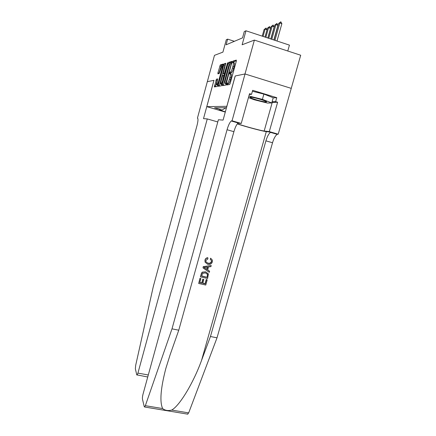 <?xml version="1.0" encoding="UTF-8"?>
<svg xmlns="http://www.w3.org/2000/svg" width="436" height="436" viewBox="0 0 436 436"><rect width="100%" height="100%" fill="white"/><g stroke="black" fill="none" stroke-linecap="round" stroke-linejoin="round"><path stroke-width="0.65" d="M226.535 84.203L226.507 85.004L229.609 84.519L230.241 83.254L236.296 61.22L236.323 60.086L233.075 61.067L232.633 61.972L232.611 62.751L233.026 62.631C233.543 62.691 233.511 63.89 232.928 66.223L232.432 68.038C231.816 70.131 231.194 71.466 230.573 72.049L229.979 72.24L229.581 73.106L229.554 73.897L229.957 73.804C230.464 73.907 230.426 75.123 229.843 77.455L229.347 79.259C228.747 81.314 228.137 82.627 227.527 83.194L226.927 83.352L226.535 84.203M230.154 73.869L231.118 74.169C231.63 74.273 231.598 75.488 231.009 77.815L230.513 79.619C229.914 81.674 229.303 82.982 228.687 83.549L228.088 83.707L227.63 84.829M236.399 60.789L234.203 61.449L233.696 62.839M233.249 62.697L234.187 62.997C234.71 63.057 234.682 64.256 234.099 66.588L233.598 68.403C232.988 70.49 232.366 71.831 231.734 72.414L231.14 72.599L230.639 74.016M216.447 79.178L214.338 86.917L217.253 86.459L217.815 85.298L223.39 63.988L220.3 64.926L217.951 72.801L217.902 73.842L219.204 73.51L222.055 65.852C222.529 65.7 222.518 66.621 222.033 68.61L218.398 81.914L217.019 84.971C216.545 85.102 216.556 84.17 217.052 82.164L217.7 78.916L216.447 79.178L217.52 79.505L215.34 86.759M197.699 118.254L197.426 118.178L207.318 81.685L213.967 80.322L206.8 106.646L226.834 106.308L235.189 75.978L244.999 73.967L254.384 40.09L242.122 44.777L245.975 30.787L244.28 31.556L242.547 37.861L226.093 44.81L227.641 39.131L226.289 39.747L222.921 52.118L214.468 55.345L207.329 81.685L213.929 80.333L203.508 118.636L207.264 118.919L137.923 373.118L148.295 374.971M222.344 84.551L222.3 85.669L225.559 85.156L226.17 83.925L232.083 61.367L228.666 62.397L228.066 63.645L222.344 84.551L223.472 84.895L223.346 85.505M221.292 85.827L218.207 86.312L218.262 85.227L223.81 64.899L224.349 63.705L225.75 63.275L223.423 72.703L223.379 73.788L224.327 73.553L227.668 62.702L221.292 85.827M254.384 40.09L300.698 55.236L291.248 88.372M227.325 84.878L227.685 83.554M230.333 73.924L230.481 73.384M230.791 72.245L230.971 71.597M233.396 62.746L233.533 62.255M225.292 112.074L206.8 106.646M225.363 111.807L219.243 110.014L222.06 110.036L214.539 107.823L226.491 107.73M287.771 51.007L289.439 45.121L245.975 30.787M234.377 41.311L227.641 39.131M222.06 110.036L226.012 107.736M232.148 62.054L229.761 62.773L229.194 63.999L223.472 84.895M233.244 62.697L233.342 62.19M230.175 73.875L230.328 73.341M230.639 72.196L230.715 71.924M227.107 84.911L227.276 84.431M225.706 83.549L231.282 63.907L231.303 63.133L230.742 63.324C230.126 63.912 229.516 65.237 228.911 67.302L225.434 80.011C224.862 82.279 224.818 83.478 225.298 83.614L226.23 83.707M229.974 73.232L229.805 73.842M226.12 82.709L226.159 83.685M225.804 63.939L224.911 65.242L219.232 86.148M224.436 74.115L224.763 74.066M221.057 81.363C220.551 83.429 220.545 84.382 221.052 84.235L222.485 81.091L223.842 75.188L222.9 75.412L222.36 76.594L221.057 81.363M223.439 64.637L221.374 65.258L218.921 73.591M277.007 41.022L281.874 23.686L279.819 22.994L278.637 23.484L274.004 40.03M278.637 23.484L280.828 21.8L281.874 23.686M274.953 40.346L279.819 22.994L280.828 21.8M263.845 101.692L266.025 101.964C269.394 102.122 258.461 98.411 252.569 97.419C250.215 97.021 249.479 97.103 250.362 97.664C251.932 98.65 259.682 100.967 263.845 101.692M252.4 91.26L263.884 94.083L273.225 97.746L271.759 102.94L267.481 103.07L254.297 99.779L248.444 97.577M248.885 96.002L262.401 99.364L271.759 102.94M263.884 94.083L262.401 99.364M207.209 279.847L205.754 285.035L198.68 283.476L200.075 278.457L200.898 278.637L199.775 282.653L201.955 283.133L203.002 279.394L203.819 279.58L202.773 283.313L205.22 283.852L206.397 279.667L207.209 279.847L206.244 279.471L205.073 283.656L202.833 283.106M203.819 279.58L202.805 279.138L201.764 282.871L199.824 282.49M200.898 278.637L199.966 278.31L198.68 283.476M205.65 271.835L202.304 272.124L201.53 273.078L200.402 276.756L201.645 273.225L202.44 272.298L205.65 271.835L208.408 273.922L207.59 278.479L200.511 276.904M210.61 258.172L210.294 259.349L210.61 258.172M211.504 261.764L211.515 260.608L211.351 261.589C210.643 263.061 209.46 263.557 207.809 263.077L208.016 263.317C209.645 263.78 210.811 263.262 211.504 261.764L211.351 261.589M205.073 260.205C205.509 258.799 206.451 258.036 207.907 257.916L207.716 257.703C206.315 257.861 205.4 258.652 204.964 260.074L205.056 262.118L204.964 260.074M237.288 123.884C244.563 126.424 262.701 131.274 266.298 131.628L271.263 132.217L278.206 134.195L291.27 88.377L245.021 73.967L235.238 75.968L223.079 120.107L218.387 119.753L143.008 394.226C142.479 396.329 142.3 397.97 142.468 399.142L144.234 406.641L144.616 407.006L145.341 405.682L172.002 328.848L227.058 129.732C228.388 125.192 229.788 122.276 231.26 120.985L232.056 120.783L245.021 73.967M172.002 328.848L178.765 330.199L170.225 354.49L165.849 368.404C160.628 388.514 159.565 401.899 162.655 408.565C165.031 410.494 168.056 410.995 171.719 410.069C179.583 405.736 193.382 383.026 201.546 360.403L210.457 336.51L265.911 140.85C267.263 136.397 268.799 133.574 270.527 132.386L271.263 132.217M211.215 265.54L203.225 266.63L203.023 267.9L203.34 266.767L211.215 265.54L210.92 266.609L208.517 266.925L207.661 269.971L209.612 271.274L209.313 272.337L203.023 267.9M209.612 271.274L207.689 269.884M210.457 336.51L217.014 337.818L272.533 142.746C273.884 138.305 275.448 135.503 277.22 134.332L277.977 134.163M236.906 122.625L238.808 122.783L238.176 122.99C236.655 124.265 235.227 127.165 233.898 131.688L178.765 330.199M171.719 410.069L188.674 412.892L217.014 337.818M232.056 120.783L241.239 123.453L249.528 93.696L251.545 94.312L249.305 94.498M273.187 97.882L276.773 97.68L252.662 90.312L251.545 94.312M276.773 97.68L275.65 101.643L277.628 102.242L269.301 131.607L278.206 134.195M237.429 123.71C241.898 125.546 260.755 130.696 264.167 131.007L269.301 131.607M241.239 123.453L237.947 123.165M188.674 412.892L187.529 414.118M277.628 102.242L271.906 102.416M266.347 101.583L265.535 101.414M251.071 97.441L250.291 97.174M272.091 101.768L275.65 101.643M265.371 101.223L266.025 101.386M251.022 97.195L251.392 97.337M211.515 260.608L210.294 259.349M207.907 257.916L207.841 258.979L205.879 260.439L205.852 261.676L208.016 263.317M210.811 258.39L212.359 260.107L212.348 261.856C211.536 263.998 210.005 264.821 207.738 264.325L205.056 262.118M205.176 268.304L206.931 269.481L207.612 267.045L203.999 267.519L206.931 269.481M207.329 267.083L206.729 269.235M207.056 277.296L207.569 274.337L205.356 272.838L202.489 273.486L201.612 276.081L207.056 277.296L201.655 275.923M207.471 275.83L206.904 277.105M207.438 274.037L207.318 275.639M217.782 121.949L207.264 118.919M147.739 377.004L136.768 374.84L135.356 368.84L135.683 365.324L153.27 286.675L196.979 125.633C198.097 121.17 198.282 118.69 197.535 118.189L197.426 118.178M137.051 375.102L137.923 373.118M273.835 39.976L277.945 25.299L275.928 24.618L274.789 25.097L270.898 39.006M274.789 25.097L276.92 23.446L277.945 25.299M271.819 39.311L275.928 24.618L276.92 23.446M270.778 38.968L274.168 26.852L272.178 26.187L271.083 26.645L267.911 38.019M271.083 26.645L273.165 25.032L274.168 26.852M268.794 38.314L272.178 26.187L273.165 25.032M267.829 37.992L270.522 28.345L268.571 27.697L267.513 28.138L265.028 37.071M267.513 28.138L269.541 26.563L270.522 28.345M265.878 37.349L268.571 27.697L269.541 26.563M264.984 37.055L267.012 29.79L265.088 29.152L264.069 29.577L262.243 36.15M264.069 29.577L266.047 28.035L267.012 29.79M263.066 36.422L265.088 29.152L266.047 28.035M228.524 83.625L227.358 83.271M230.513 79.619L229.347 79.259M231.009 77.815L229.843 77.455M231.173 72.583L230.012 72.223M231.581 72.485L230.421 72.125M233.598 68.403L232.432 68.038M234.099 66.588L232.928 66.223M234.236 61.432L233.075 61.067M228.121 83.69L226.965 83.336M229.194 63.999L228.066 63.645M229.799 62.751L228.666 62.397M226.48 82.791L226.131 82.687M231.63 64.016L231.282 63.907M231.827 63.296L231.347 63.144M226.18 83.886L225.298 83.614M219.357 85.56L218.262 85.227M224.911 65.242L223.81 64.899M225.488 64.032L224.387 63.689M224.491 74.131L223.379 73.788M224.851 73.749L224.284 73.57M225.205 72.452L224.872 72.354M227.608 63.661L227.281 63.558M222.812 81.194L222.485 81.091M224.131 76.382L223.799 76.278M224.409 75.363L223.897 75.205M218.714 82.006L218.398 81.914M222.344 68.703L222.033 68.61M219.025 73.134L217.951 72.801M220.85 66.419L219.782 66.087M221.406 65.242L220.333 64.91M215.466 86.186L214.392 85.859M216.97 80.655L215.902 80.328M201.546 360.403L266.298 131.628M265.911 140.85L272.533 142.746M233.898 131.688L227.058 129.732M145.341 405.682L162.655 408.565M238.808 122.783L231.87 120.772M272.249 102.416L264.167 131.007M228.687 83.549L227.527 83.194M231.14 72.599L229.979 72.24M231.734 72.414L230.573 72.049M234.203 61.449L233.042 61.084M228.088 83.707L226.927 83.352M229.761 62.773L228.628 62.419M226.235 83.679L225.739 83.532M225.45 64.048L224.349 63.705M224.862 73.717L224.327 73.553M221.908 84.497L221.052 84.235M217.837 85.216L217.019 84.971M223.041 66.158L222.355 65.945M221.374 65.258L220.3 64.926M217.482 79.526L216.409 79.194M265.159 100.983L266.025 101.964M251.616 97.266L250.362 97.664M238.176 122.99L231.26 120.985M270.527 132.386L277.22 134.332M144.616 407.006L187.845 414.173"/></g></svg>

